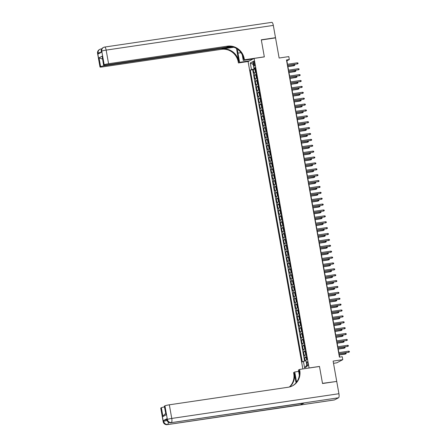 <?xml version="1.0" encoding="UTF-8"?>
<svg xmlns="http://www.w3.org/2000/svg" width="447" height="447" viewBox="0 0 447 447"><rect width="100%" height="100%" fill="white"/><g stroke="black" fill="none" stroke-linecap="round" stroke-linejoin="round"><path stroke-width="0.67" d="M307.994 363.45A1.922 0.559 -98.4 0 0 307.195 361.824A1.922 0.559 -98.4 0 0 306.955 363.998A1.922 0.559 -98.4 0 0 307.754 365.624A1.922 0.559 -98.4 0 0 307.994 363.45M333.507 363.31L336.77 362.83L342.782 359.662L342.257 356.723L339.413 357.142L286.477 59.965L289.321 59.546L288.796 56.601L279.129 58.032L275.542 37.878L261.327 39.979L264.339 56.898L254.103 58.412L309.078 368.026M254.103 58.412L248.091 61.574L302.842 368.948M309.24 367.942L319.476 366.428L322.488 383.347L336.222 381.498M255.874 72.241L253.862 72.962L253.231 69.43L255.237 69.134M256.293 74.593L254.282 75.314L256.282 75.018M254.282 75.314L254.907 78.845L256.924 78.124M257.969 84.008L255.958 84.729L255.326 81.198L257.332 80.901M259.02 89.897L257.003 90.612L256.377 87.081L258.383 86.785M260.065 95.781L258.053 96.496L257.422 92.965L259.428 92.669M261.115 101.665L259.104 102.38L258.472 98.854L260.478 98.558M262.165 107.548L260.148 108.269L259.523 104.738L261.523 104.442M263.21 113.432L261.199 114.153L260.567 110.621L262.573 110.325M264.261 119.315L262.244 120.036L261.618 116.505L263.624 116.209M265.306 125.205L263.294 125.92L262.663 122.389L264.669 122.092M266.356 131.088L264.345 131.804L263.713 128.278L265.719 127.976M267.407 136.972L265.389 137.693L264.764 134.161L266.764 133.865M268.451 142.856L266.44 143.576L265.809 140.045L267.814 139.749M269.502 148.739L267.485 149.46L266.859 145.929L268.865 145.633M270.547 154.628L268.535 155.344L267.904 151.812L269.91 151.516M271.597 160.512L269.586 161.227L268.954 157.696L270.96 157.4M272.648 166.396L270.631 167.117L270.005 163.585L272.005 163.289M273.693 172.279L271.681 173L271.05 169.469L273.056 169.173M274.743 178.163L272.726 178.884L272.1 175.353L274.106 175.056M275.788 184.047L273.776 184.767L273.145 181.236L275.151 180.94M276.838 189.936L274.827 190.651L274.195 187.12L276.201 186.824M277.889 195.82L275.872 196.535L275.246 193.009L277.246 192.713M278.934 201.703L276.922 202.424L276.291 198.893L278.297 198.597M279.984 207.587L277.967 208.308L277.341 204.776L279.347 204.48M281.029 213.47L279.017 214.191L278.386 210.66L280.392 210.364M282.079 219.36L280.068 220.075L279.436 216.544L281.442 216.247M283.13 225.243L281.113 225.958L280.487 222.433L282.487 222.131M284.175 231.127L282.163 231.848L281.532 228.316L283.538 228.02M285.225 237.011L283.208 237.731L282.582 234.2L284.588 233.904M286.27 242.894L284.258 243.615L283.627 240.084L285.633 239.788M287.32 248.783L285.309 249.499L284.678 245.967L286.683 245.671M288.371 254.667L286.354 255.382L285.728 251.851L287.728 251.555M289.416 260.551L287.404 261.272L286.773 257.74L288.779 257.444M290.466 266.434L288.449 267.155L287.823 263.624L289.829 263.328M291.511 272.318L289.5 273.039L288.868 269.507L290.874 269.211M292.562 278.202L290.55 278.922L289.919 275.391L291.925 275.095M293.612 284.091L291.595 284.806L290.969 281.275L292.969 280.979M294.657 289.974L292.645 290.69L292.014 287.164L294.02 286.868M295.707 295.858L293.69 296.579L293.064 293.048L295.07 292.751M296.752 301.742L294.741 302.463L294.109 298.931L296.115 298.635M297.803 307.625L295.791 308.346L295.16 304.815L297.166 304.519M298.853 313.515L296.836 314.23L296.21 310.699L298.21 310.402M299.898 319.398L297.886 320.113L297.255 316.582L299.261 316.286M300.948 325.282L298.931 326.003L298.305 322.471L300.311 322.175M301.999 331.166L299.982 331.886L299.35 328.355L301.356 328.059M303.044 337.049L301.032 337.77L300.401 334.239L302.407 333.943M304.094 342.938L302.077 343.654L301.451 340.122L303.452 339.826M305.139 348.822L303.127 349.537L302.496 346.006L304.502 345.71M306.189 354.706L304.172 355.426L303.547 351.895L305.552 351.599M253.399 63.223L253.628 64.519A1.861 0.542 -98.4 0 0 254.404 66.095A1.861 0.542 -98.4 0 0 254.634 63.988L254.404 62.692A1.861 0.542 -98.4 0 0 253.628 61.116A1.861 0.542 -98.4 0 0 253.399 63.223L254.472 63.066M254.248 68.167L254.36 68.793L250.298 70.067L302.289 361.947L303.429 361.349L304.58 367.825L307.05 366.523L305.899 360.047L307.033 359.449L255.041 67.57L253.907 68.167L255.148 68.173M251.438 69.469L250.281 62.993L252.751 61.697L253.907 68.167M253.231 69.43L252.689 69.715L304.586 361.081M306.608 357.058L304.591 357.779L305.161 360.947M303.547 351.895L305.558 351.174M302.496 346.006L304.513 345.291M301.451 340.122L303.463 339.407M300.401 334.239L302.418 333.518M299.35 328.355L301.367 327.634M298.305 322.471L300.317 321.751M297.255 316.582L299.272 315.867M296.21 310.699L298.222 309.983M295.16 304.815L297.177 304.1M294.109 298.931L296.126 298.21M293.064 293.048L295.076 292.327M292.014 287.164L294.031 286.443M290.969 281.275L292.981 280.56M289.919 275.391L291.936 274.676M288.868 269.507L290.885 268.787M287.823 263.624L289.835 262.903M286.773 257.74L288.79 257.019M285.728 251.851L287.739 251.136M284.678 245.967L286.695 245.252M283.627 240.084L285.644 239.363M282.582 234.2L284.594 233.479M281.532 228.316L283.549 227.596M280.487 222.433L282.498 221.712M279.436 216.544L281.454 215.828M278.386 210.66L280.403 209.945M277.341 204.776L279.353 204.055M276.291 198.893L278.308 198.172M275.246 193.009L277.257 192.288M274.195 187.12L276.212 186.405M273.145 181.236L275.162 180.521M272.1 175.353L274.112 174.632M271.05 169.469L273.067 168.748M270.005 163.585L272.016 162.864M268.954 157.696L270.971 156.981M267.904 151.812L269.921 151.097M266.859 145.929L268.87 145.208M265.809 140.045L267.826 139.324M264.764 134.161L266.775 133.441M263.713 128.278L265.73 127.557M262.663 122.389L264.68 121.673M261.618 116.505L263.629 115.79M260.567 110.621L262.585 109.901M259.523 104.738L261.534 104.017M258.472 98.854L260.484 98.133M257.422 92.965L259.439 92.25M256.377 87.081L258.388 86.366M255.326 81.198L257.343 80.477M255.237 68.659L254.36 68.793M342.782 359.662L333.116 361.092L336.703 381.246M287.494 64.267L286.885 60.831L289.321 59.546M339.659 357.108L339.066 353.784M338.86 352.616L338.016 347.9M337.809 346.732L336.971 342.016M336.764 340.849L335.921 336.133M335.714 334.965L334.876 330.249M334.663 329.081L333.825 324.36M333.618 323.192L332.775 318.476M332.568 317.309L331.73 312.593M331.523 311.425L330.679 306.709M330.473 305.541L329.635 300.825M329.422 299.658L328.584 294.936M328.377 293.774L327.534 289.053M327.327 287.885L326.489 283.169M326.282 282.001L325.438 277.285M325.232 276.117L324.393 271.402M324.181 270.234L323.343 265.512M323.136 264.35L322.293 259.629M322.086 258.461L321.248 253.745M321.041 252.577L320.197 247.862M319.991 246.694L319.152 241.978M318.94 240.81L318.102 236.094M317.895 234.926L317.052 230.205M316.845 229.037L316.007 224.321M315.8 223.154L314.956 218.438M314.749 217.27L313.911 212.554M313.699 211.386L312.861 206.67M312.654 205.503L311.81 200.781M311.604 199.619L310.766 194.898M310.559 193.73L309.715 189.014M309.508 187.846L308.67 183.13M308.458 181.963L307.62 177.247M307.413 176.079L306.569 171.363M306.363 170.195L305.524 165.474M305.318 164.306L304.474 159.59M304.267 158.422L303.429 153.707M303.217 152.539L302.379 147.823M302.172 146.655L301.328 141.939M301.122 140.771L300.283 136.05M300.077 134.888L299.233 130.166M299.026 128.999L298.188 124.283M297.976 123.115L297.138 118.399M296.931 117.231L296.087 112.515M295.88 111.348L295.042 106.626M294.836 105.464L293.992 100.743M293.785 99.575L292.947 94.859M292.735 93.691L291.897 88.975M291.69 87.808L290.846 83.092M290.639 81.924L289.801 77.208M289.595 76.04L288.751 71.319M288.544 70.151L287.706 65.435M252.689 69.715L250.298 70.067M304.591 357.779L306.597 357.483M303.429 361.349L306.022 360.746M253.248 64.48L250.281 62.993M304.58 367.825L306.804 365.132M287.46 65.474L297.439 63.887L287.438 65.363M297.249 62.826L297.965 62.988L298.071 63.575L297.439 63.887L297.249 62.826L287.248 64.307M298.071 63.575L297.143 64.038M255.315 69.101L254.941 69.922L255.254 71.688L255.84 72.045M255.153 69.184L255.846 72.084M255.55 70.207L255.678 70.917M294.003 64.536L294.718 64.698L294.819 65.284L293.897 65.754L294.003 64.536L287.712 65.469M294.819 65.284L287.896 66.525M293.897 65.754L287.918 66.637M97.569 53.394A3.604 3.604 0 0 1 99.435 49.572A3.604 3.431 62.2 0 0 97.703 53.266L100.128 66.888A3.604 0.352 169.9 0 0 99.994 67.016L97.569 53.394A3.604 0.352 -10.1 0 1 97.703 53.266L98.111 53.053L98.267 53.936L101.514 52.226L101.357 51.344L101.765 51.131A3.604 0.352 -10.1 0 1 106.151 50.109L108.576 63.737A3.604 0.352 169.9 0 0 104.19 64.754L101.765 51.131A3.604 3.431 -117.8 0 1 103.497 47.438A3.604 3.604 0 0 1 104.648 47.058A3.604 1.045 -98.4 0 0 104.548 47.091M271.715 22.384A3.604 1.045 81.6 0 1 271.815 22.35A3.604 1.045 81.6 0 1 273.318 25.401L275.508 37.699L261.294 39.8L264.328 56.836L244.425 59.781L244.246 58.78A15.014 14.293 62.2 0 0 227.411 46.17L108.576 63.737M237.608 49.271A6.755 1.961 -98.4 0 0 237.955 53.115L239.592 62.323L238.419 62.943L238.24 61.943A15.014 14.293 62.2 0 0 221.405 49.332L102.564 66.899A3.604 0.352 169.9 0 1 99.994 67.016M253.086 58.948L243.252 60.401L242.257 54.841M243.252 60.401L244.425 59.781M236.485 48.511L238.821 61.636A15.014 14.293 62.2 0 0 221.986 49.025L233.937 47.259M102.413 58.607L101.899 58.881L99.038 57.814L102.139 56.177L103.71 65.005L104.19 64.754M103.71 65.005A3.604 0.352 169.9 0 0 103.575 65.133A3.604 0.352 169.9 0 0 106.146 65.011L231.222 46.527M275.028 37.95L275.508 37.699M249.432 60.87L239.592 62.323M248.253 61.49L238.419 62.943M232.434 46.784L104.995 65.62A3.604 0.352 169.9 0 0 100.609 66.637L99.038 57.814M100.128 66.888L100.609 66.637M101.899 58.881A3.604 0.352 -10.1 0 1 102.441 58.775M244.246 58.78L243.665 59.088A15.014 14.293 62.2 0 0 226.83 46.477L227.411 46.17M102.139 56.177L103.575 65.133M252.153 59.44L252.091 59.093M166.809 418.783L166.966 419.666A3.604 0.352 169.9 0 0 166.832 419.794L166.675 418.912A3.604 0.352 -10.1 0 1 166.809 418.783L163.557 420.493A3.604 0.352 -10.1 0 1 166.809 419.666M322.522 383.526L319.488 366.49L299.585 369.429L299.764 370.434A15.014 14.293 -117.8 0 1 292.545 385.817A15.014 14.293 -117.8 0 1 288.17 387.247L169.329 404.809L171.76 418.431L338.927 393.723L336.736 381.425L322.522 383.526M298.646 371.401L294.752 371.977L296.395 381.185A6.755 1.961 -98.4 0 0 296.584 382.151M294.752 371.977L293.573 372.597L293.752 373.597A15.014 14.293 -117.8 0 1 289.338 387.018M296.037 382.844L294.338 373.29A15.014 14.293 -117.8 0 1 289.667 386.934M299.585 369.429L298.406 370.049L299.317 375.173M338.927 393.723A3.604 1.045 81.6 0 1 338.58 397.769L171.005 422.689A3.604 3.431 62.2 0 1 166.966 419.666L167.374 419.454L164.943 405.826L164.468 406.083A3.604 0.352 -10.1 0 0 164.328 406.206L166.038 414.905L162.937 416.543L161.361 407.714L160.886 407.966L163.311 421.588L163.719 421.376L163.557 420.493M161.361 407.714A3.604 0.352 -10.1 0 1 164.457 406.915M301.306 403.451A3.604 1.045 81.6 0 1 300.809 404.736L167.351 424.616A3.604 3.431 62.2 0 1 163.311 421.588A3.604 0.352 169.9 0 0 163.177 421.717L160.747 408.094A3.604 0.352 -10.1 0 1 160.886 407.966M338.58 397.769L334.518 399.909A3.604 1.045 81.6 0 1 334.417 399.942A3.604 1.045 81.6 0 1 334.311 399.936M300.809 404.736L304.061 403.026A3.604 1.045 81.6 0 1 303.954 403.06A3.604 1.045 81.6 0 1 303.848 403.054M164.943 405.826A3.604 0.352 -10.1 0 1 169.329 404.809M299.764 370.434L299.177 370.742A15.014 14.293 -117.8 0 1 292.249 385.968M162.937 416.543L164.535 414.308L165.669 413.715M288.505 71.358L298.484 69.771L288.488 71.252M298.3 68.709L299.015 68.872L299.116 69.458L298.484 69.771L298.3 68.709L288.298 70.19M299.116 69.458L298.194 69.928M289.555 77.242L299.535 75.655L289.533 77.135M299.345 74.599L300.06 74.755L300.166 75.347L299.535 75.655L299.345 74.599L289.349 76.074M300.166 75.347L299.244 75.811M290.6 83.125L300.585 81.538L290.584 83.019M300.395 80.482L301.11 80.639L301.217 81.231L300.585 81.538L300.395 80.482L290.394 81.957M301.217 81.231L300.289 81.695M291.651 89.009L301.63 87.428L291.634 88.903M301.44 86.366L302.161 86.528L302.261 87.115L301.63 87.428L301.44 86.366L291.444 87.847M302.261 87.115L301.339 87.578M256.366 74.99L255.986 75.811L256.304 77.577L256.885 77.929M256.6 76.096L256.723 76.8M295.048 70.425L295.763 70.581L295.869 71.174L294.947 71.637L295.048 70.425L288.756 71.352M295.869 71.174L288.946 72.414M294.947 71.637L288.963 72.52M257.411 80.873L257.036 81.695L257.349 83.46L257.936 83.812M257.248 80.952L257.941 83.852M257.645 81.98L257.774 82.684M296.098 76.308L296.814 76.465L296.92 77.057L295.992 77.521L296.098 76.308L289.807 77.236M296.92 77.057L289.997 78.298M295.992 77.521L290.014 78.404M258.461 86.757L258.087 87.578L258.4 89.344L258.986 89.702M258.696 87.863L258.824 88.567M297.143 82.192L297.858 82.354L297.965 82.941L297.043 83.405L297.143 82.192L290.852 83.12M297.965 82.941L291.042 84.181M297.043 83.405L291.064 84.287M259.506 92.641L259.131 93.462L259.45 95.228L260.031 95.585M259.746 93.747L259.869 94.451M298.194 88.076L298.909 88.238L299.015 88.824L298.088 89.288L298.384 89.137L298.194 88.076L291.902 89.009M299.015 88.824L292.092 90.065M298.088 89.288L292.109 90.171M292.701 94.898L302.68 93.311L292.679 94.786M302.49 92.25L303.206 92.412L303.312 92.998L302.68 93.311L302.49 92.25L292.489 93.73M303.312 92.998L302.384 93.462M260.556 98.524L260.182 99.346L260.495 101.111L261.082 101.469M260.791 99.631L260.919 100.34M299.244 93.959L299.959 94.121L300.06 94.708L299.138 95.172L299.244 93.959L292.953 94.893M300.06 94.708L293.137 95.949M299.138 95.172L293.159 96.06M293.746 100.782L303.725 99.195L293.729 100.67M303.541 98.133L304.256 98.295L304.357 98.882L303.725 99.195L303.541 98.133L293.539 99.614M304.357 98.882L303.435 99.346M261.607 104.414L261.227 105.235L261.545 107.001L262.126 107.353M261.841 105.514L261.964 106.224M300.289 99.849L301.004 100.005L301.11 100.597L300.188 101.061L300.289 99.849L293.997 100.776M301.11 100.597L294.187 101.838M300.188 101.061L294.204 101.944M294.796 106.665L304.776 105.079L294.774 106.559M304.586 104.022L305.301 104.179L305.407 104.771L304.776 105.079L304.586 104.022L294.59 105.498M305.407 104.771L304.485 105.235M262.652 110.297L262.277 111.119L262.59 112.884L263.177 113.236M262.886 111.404L263.015 112.108M301.339 105.732L302.055 105.889L302.161 106.481L301.233 106.945L301.339 105.732L295.048 106.66M302.161 106.481L295.238 107.721M301.233 106.945L295.255 107.828M295.841 112.549L305.826 110.962L295.825 112.443M305.636 109.906L306.351 110.063L306.458 110.655L305.826 110.962L305.636 109.906L295.635 111.381M306.458 110.655L305.53 111.119M263.702 116.181L263.328 117.002L263.641 118.768L264.227 119.125M263.54 116.259L264.233 119.159M263.937 117.287L264.065 117.991M302.384 111.616L303.1 111.778L303.206 112.365L302.284 112.828L302.384 111.616L296.093 112.543M303.206 112.365L296.283 113.605M302.284 112.828L296.305 113.711M296.892 118.433L306.871 116.846L296.875 118.326M306.681 115.79L307.402 115.952L307.502 116.538L306.871 116.846L306.681 115.79L296.685 117.265M307.502 116.538L306.581 117.002M264.747 122.065L264.373 122.886L264.691 124.652L265.272 125.009M264.987 123.171L265.11 123.875M303.435 117.5L304.15 117.662L304.256 118.248L303.329 118.712L303.625 118.561L303.435 117.5L297.143 118.433M304.256 118.248L297.333 119.489M303.329 118.712L297.35 119.595M297.942 124.322L307.922 122.735L297.92 124.21M307.732 121.673L308.447 121.835L308.553 122.422L307.922 122.735L307.732 121.673L297.73 123.154M308.553 122.422L307.625 122.886M265.797 127.948L265.423 128.77L265.736 130.535L266.323 130.893M265.635 128.032L266.328 130.932M266.032 129.054L266.161 129.764M304.485 123.383L305.2 123.545L305.301 124.132L304.379 124.596L304.485 123.383L298.194 124.316M305.301 124.132L298.378 125.372M304.379 124.596L298.4 125.484M298.987 130.206L308.966 128.619L298.97 130.094M308.782 127.557L309.497 127.719L309.603 128.306L308.966 128.619L308.782 127.557L298.78 129.038M309.603 128.306L308.676 128.77M266.848 133.832L266.468 134.659L266.786 136.424L267.367 136.776M267.082 134.938L267.205 135.648M305.53 129.267L306.245 129.429L306.351 130.016L305.43 130.485L305.53 129.267L299.239 130.2M306.351 130.016L299.429 131.256M305.43 130.485L299.445 131.368M300.038 136.089L310.017 134.502L300.015 135.983M309.827 133.441L310.542 133.603L310.648 134.189L310.017 134.502L309.827 133.441L299.831 134.921M310.648 134.189L309.726 134.659M267.893 139.721L267.518 140.542L267.831 142.308L268.418 142.66M268.127 140.827L268.256 141.531M306.581 135.156L307.296 135.312L307.402 135.905L306.474 136.369L306.581 135.156L300.289 136.084M307.402 135.905L300.479 137.145M306.474 136.369L300.496 137.251M301.082 141.973L311.067 140.386L301.066 141.867M310.877 139.33L311.593 139.486L311.699 140.079L311.067 140.386L310.877 139.33L300.876 140.805M311.699 140.079L310.771 140.542M268.943 145.605L268.569 146.426L268.882 148.192L269.468 148.544M269.178 146.711L269.306 147.415M307.625 141.04L308.341 141.202L308.447 141.788L307.525 142.252L307.625 141.04L301.334 141.967M308.447 141.788L301.524 143.029M307.525 142.252L301.546 143.135M302.133 147.856L312.112 146.27L302.116 147.75M311.922 145.214L312.643 145.376L312.744 145.962L312.112 146.27L311.922 145.214L301.926 146.689M312.744 145.962L311.822 146.426M269.988 151.488L269.614 152.31L269.932 154.075L270.513 154.433M269.832 151.572L270.519 154.466M270.228 152.595L270.351 153.299M308.676 146.923L309.391 147.085L309.497 147.672L308.57 148.136L308.866 147.985L308.676 146.923L302.384 147.851M309.497 147.672L302.574 148.912M308.57 148.136L302.591 149.019M303.183 153.74L313.163 152.159L303.161 153.634M312.973 151.097L313.688 151.259L313.794 151.846L313.163 152.159L312.973 151.097L302.971 152.578M313.794 151.846L312.866 152.31M271.038 157.372L270.664 158.193L270.977 159.959L271.564 160.317M271.273 158.478L271.402 159.188M309.726 152.807L310.442 152.969L310.542 153.556L309.62 154.019L309.726 152.807L303.435 153.74M310.542 153.556L303.619 154.796M309.62 154.019L303.642 154.908M304.228 159.629L314.207 158.042L304.211 159.518M314.023 156.981L314.738 157.143L314.844 157.73L314.207 158.042L314.023 156.981L304.021 158.462M314.844 157.73L313.917 158.193M272.089 163.256L271.709 164.077L272.027 165.843L272.609 166.2M271.927 163.339L272.62 166.239M272.324 164.362L272.447 165.072M310.771 158.691L311.486 158.853L311.593 159.439L310.671 159.909L310.771 158.691L304.48 159.624M311.593 159.439L304.67 160.68M310.671 159.909L304.686 160.791M305.279 165.513L315.258 163.926L305.256 165.407M315.068 162.864L315.783 163.026L315.889 163.613L315.258 163.926L315.068 162.864L305.072 164.345M315.889 163.613L314.967 164.083M273.134 169.145L272.759 169.966L273.072 171.732L273.659 172.084M273.368 170.251L273.497 170.955M311.822 164.58L312.537 164.736L312.643 165.329L311.715 165.792L311.822 164.58L305.53 165.507M312.643 165.329L305.72 166.569M311.715 165.792L305.737 166.675M306.324 171.397L316.308 169.81L306.307 171.29M316.118 168.754L316.834 168.91L316.94 169.502L316.308 169.81L316.118 168.754L306.117 170.229M316.94 169.502L316.012 169.966M274.184 175.028L273.81 175.85L274.123 177.615L274.709 177.967M274.419 176.135L274.547 176.839M312.866 170.463L313.582 170.62L313.688 171.212L312.766 171.676L312.866 170.463L306.575 171.391M313.688 171.212L306.765 172.453M312.766 171.676L306.787 172.559M307.374 177.28L317.353 175.693L307.357 177.174M317.163 174.637L317.884 174.794L317.985 175.386L317.353 175.693L317.163 174.637L307.167 176.112M317.985 175.386L317.063 175.85M275.229 180.912L274.855 181.733L275.173 183.499L275.754 183.857M275.073 180.996L275.76 183.89M275.469 182.018L275.592 182.722M313.917 176.347L314.632 176.509L314.738 177.096L313.811 177.56L314.107 177.409L313.917 176.347L307.625 177.275M314.738 177.096L307.815 178.336M313.811 177.56L307.832 178.442M308.424 183.164L318.404 181.583L308.402 183.058M318.214 180.521L318.929 180.683L319.035 181.27L318.404 181.583L318.214 180.521L308.212 182.002M319.035 181.27L318.108 181.733M276.28 186.796L275.905 187.617L276.218 189.383L276.805 189.74M276.514 187.902L276.643 188.606M314.967 182.231L315.683 182.393L315.783 182.979L314.861 183.443L314.967 182.231L308.676 183.164M315.783 182.979L308.86 184.22M314.861 183.443L308.883 184.326M309.469 189.053L319.449 187.466L309.453 188.941M319.264 186.405L319.979 186.567L320.086 187.153L319.449 187.466L319.264 186.405L309.263 187.885M320.086 187.153L319.158 187.617M277.33 192.679L276.95 193.501L277.269 195.266L277.85 195.624M277.168 192.763L277.861 195.663M277.565 193.786L277.688 194.495M316.012 188.114L316.727 188.276L316.834 188.863L315.912 189.327L316.012 188.114L309.721 189.047M316.834 188.863L309.911 190.104M315.912 189.327L309.927 190.215M310.52 194.937L320.499 193.35L310.497 194.825M320.309 192.288L321.024 192.45L321.13 193.037L320.499 193.35L320.309 192.288L310.313 193.769M321.13 193.037L320.208 193.501M278.375 198.569L278 199.39L278.313 201.156L278.9 201.508M278.213 198.647L278.906 201.547M278.61 199.669L278.738 200.379M317.063 194.004L317.778 194.16L317.884 194.752L316.957 195.216L317.253 195.06L317.063 194.004L310.771 194.931M317.884 194.752L310.961 195.993M316.957 195.216L310.978 196.099M311.565 200.82L321.549 199.233L311.548 200.714M321.359 198.177L322.075 198.334L322.181 198.926L321.549 199.233L321.359 198.177L311.358 199.653M322.181 198.926L321.253 199.39M279.425 204.452L279.051 205.274L279.364 207.039L279.951 207.391M279.66 205.559L279.788 206.263M318.108 199.887L318.828 200.044L318.929 200.636L318.007 201.1L318.108 199.887L311.816 200.815M318.929 200.636L312.006 201.876M318.007 201.1L312.028 201.983M312.615 206.704L322.594 205.117L312.598 206.598M322.404 204.061L323.125 204.218L323.226 204.81L322.594 205.117L322.404 204.061L312.408 205.536M323.226 204.81L322.304 205.274M280.47 210.336L280.096 211.157L280.414 212.923L280.995 213.28M280.314 210.414L281.001 213.314M280.71 211.442L280.833 212.146M319.158 205.771L319.873 205.933L319.979 206.52L319.052 206.983L319.348 206.827L319.158 205.771L312.866 206.698M319.979 206.52L313.056 207.76M319.052 206.983L313.073 207.866M313.665 212.588L323.645 211.001L313.643 212.481M323.455 209.945L324.17 210.107L324.276 210.693L323.645 211.001L323.455 209.945L313.453 211.42M324.276 210.693L323.349 211.157M314.71 218.477L324.69 216.89L314.694 218.365M324.505 215.828L325.22 215.99L325.327 216.577L324.69 216.89L324.505 215.828L314.504 217.309M325.327 216.577L324.399 217.041M315.761 224.36L325.74 222.774L315.738 224.249M325.55 221.712L326.265 221.874L326.371 222.461L325.74 222.774L325.55 221.712L315.554 223.193M326.371 222.461L325.45 222.924M281.521 216.219L281.146 217.041L281.459 218.806L282.046 219.164M281.359 216.303L282.051 219.203M281.755 217.326L281.884 218.03M320.208 211.654L320.924 211.817L321.024 212.403L320.102 212.867L320.208 211.654L313.917 212.588M321.024 212.403L314.101 213.644M320.102 212.867L314.124 213.75M282.571 222.103L282.191 222.924L282.51 224.69L283.091 225.048M282.806 223.209L282.929 223.919M321.253 217.538L321.969 217.7L322.075 218.287L321.153 218.751L321.253 217.538L314.962 218.471M322.075 218.287L315.152 219.527M321.153 218.751L315.169 219.639M283.616 227.987L283.242 228.814L283.554 230.579L284.141 230.931M283.454 228.071L284.147 230.97M283.851 229.093L283.979 229.803M322.304 223.422L323.019 223.584L323.125 224.17L322.198 224.64L322.494 224.483L322.304 223.422L316.012 224.355M323.125 224.17L316.202 225.411M322.198 224.64L316.219 225.523M316.806 230.244L326.791 228.657L316.789 230.138M326.601 227.596L327.316 227.758L327.422 228.344L326.791 228.657L326.601 227.596L316.599 229.076M327.422 228.344L326.494 228.814M284.666 233.876L284.292 234.697L284.605 236.463L285.192 236.815M284.901 234.982L285.03 235.686M323.349 229.311L324.069 229.467L324.17 230.06L323.248 230.523L323.349 229.311L317.057 230.239M324.17 230.06L317.247 231.3M323.248 230.523L317.269 231.406M317.856 236.128L327.835 234.541L317.839 236.022M327.645 233.485L328.366 233.641L328.467 234.234L327.835 234.541L327.645 233.485L317.649 234.96M328.467 234.234L327.545 234.697M285.711 239.76L285.337 240.581L285.655 242.347L286.236 242.699M285.951 240.866L286.074 241.57M324.399 235.195L325.114 235.357L325.22 235.943L324.293 236.407L324.589 236.251L324.399 235.195L318.108 236.122M325.22 235.943L318.298 237.184M324.293 236.407L318.314 237.29M318.907 242.011L328.886 240.425L318.884 241.905M328.696 239.368L329.411 239.531L329.517 240.117L328.886 240.425L328.696 239.368L318.694 240.844M329.517 240.117L328.59 240.581M286.762 245.643L286.387 246.465L286.7 248.23L287.287 248.588M286.996 246.75L287.125 247.454M325.45 241.078L326.165 241.24L326.265 241.827L325.343 242.291L325.45 241.078L319.158 242.006M326.265 241.827L319.342 243.067M325.343 242.291L319.365 243.174M319.951 247.895L329.931 246.314L319.935 247.789M329.746 245.252L330.462 245.414L330.568 246.001L329.931 246.314L329.746 245.252L319.745 246.733M330.568 246.001L329.64 246.465M287.812 251.527L287.432 252.348L287.751 254.114L288.332 254.472M288.047 252.633L288.17 253.343M326.494 246.962L327.21 247.124L327.316 247.711L326.394 248.174L326.494 246.962L320.203 247.895M327.316 247.711L320.393 248.951M326.394 248.174L320.41 249.063M321.002 253.784L330.981 252.197L320.98 253.672M330.791 251.136L331.506 251.298L331.613 251.885L330.981 252.197L330.791 251.136L320.795 252.616M331.613 251.885L330.691 252.348M288.857 257.411L288.483 258.232L288.796 259.998L289.382 260.355M289.092 258.517L289.22 259.226M327.545 252.846L328.26 253.008L328.366 253.594L327.439 254.064L327.735 253.907L327.545 252.846L321.253 253.779M328.366 253.594L321.443 254.835M327.439 254.064L321.46 254.946M322.047 259.668L332.032 258.081L322.03 259.562M331.842 257.019L332.557 257.181L332.663 257.768L332.032 258.081L331.842 257.019L321.84 258.5M332.663 257.768L331.735 258.237M289.907 263.3L289.533 264.121L289.846 265.887L290.433 266.239M289.745 263.378L290.438 266.278M290.142 264.4L290.271 265.11M328.59 258.735L329.31 258.891L329.411 259.483L328.489 259.947L328.59 258.735L322.298 259.662M329.411 259.483L322.488 260.724M328.489 259.947L322.51 260.83M323.097 265.552L333.076 263.965L323.08 265.445M332.886 262.909L333.607 263.065L333.708 263.657L333.076 263.965L332.886 262.909L322.89 264.384M333.708 263.657L332.786 264.121M290.952 269.183L290.578 270.005L290.896 271.77L291.478 272.122M291.193 270.29L291.315 270.994M329.64 264.618L330.355 264.775L330.462 265.367L329.534 265.831L329.83 265.674L329.64 264.618L323.349 265.546M330.462 265.367L323.539 266.608M329.534 265.831L323.555 266.714M324.148 271.435L334.127 269.848L324.125 271.329M333.937 268.792L334.652 268.949L334.758 269.541L334.127 269.848L333.937 268.792L323.935 270.267M334.758 269.541L333.831 270.005M292.003 275.067L291.628 275.888L291.941 277.654L292.528 278.012M291.841 275.151L292.534 278.045M292.237 276.173L292.366 276.877M330.691 270.502L331.406 270.664L331.506 271.251L330.584 271.715L330.691 270.502L324.399 271.43M331.506 271.251L324.583 272.491M330.584 271.715L324.606 272.597M325.192 277.319L335.172 275.738L325.176 277.213M334.987 274.676L335.703 274.838L335.809 275.425L335.172 275.738L334.987 274.676L324.986 276.151M335.809 275.425L334.881 275.888M293.053 280.951L292.673 281.772L292.992 283.538L293.573 283.895M293.288 282.057L293.411 282.761M331.735 276.386L332.451 276.548L332.557 277.134L331.635 277.598L331.735 276.386L325.444 277.319M332.557 277.134L325.634 278.375M331.635 277.598L325.656 278.481M326.243 283.208L336.222 281.621L326.221 283.096M336.032 280.56L336.747 280.722L336.854 281.308L336.222 281.621L336.032 280.56L326.036 282.04M336.854 281.308L335.932 281.772M294.098 286.834L293.724 287.656L294.037 289.421L294.623 289.779M294.333 287.941L294.461 288.65M332.786 282.269L333.501 282.431L333.607 283.018L332.68 283.482L332.976 283.331L332.786 282.269L326.494 283.202M333.607 283.018L326.684 284.258M332.68 283.482L326.701 284.37M327.288 289.092L337.273 287.505L327.271 288.98M337.083 286.443L337.798 286.605L337.904 287.192L337.273 287.505L337.083 286.443L327.081 287.924M337.904 287.192L336.977 287.656M295.149 292.724L294.774 293.545L295.087 295.311L295.674 295.663M295.383 293.824L295.512 294.534M333.831 288.159L334.552 288.315L334.652 288.907L333.73 289.371L333.831 288.159L327.539 289.086M334.652 288.907L327.729 290.148M333.73 289.371L327.752 290.254M328.338 294.975L338.318 293.388L328.322 294.869M338.128 292.332L338.848 292.489L338.949 293.081L338.318 293.388L338.128 292.332L328.132 293.808M338.949 293.081L338.027 293.545M296.193 298.607L295.819 299.429L296.137 301.194L296.719 301.546M296.037 298.685L296.724 301.585M296.434 299.713L296.557 300.418M334.881 294.042L335.596 294.199L335.703 294.791L334.775 295.255L335.071 295.098L334.881 294.042L328.59 294.97M335.703 294.791L328.78 296.031M334.775 295.255L328.796 296.137M329.389 300.859L339.368 299.272L329.366 300.753M339.178 298.216L339.893 298.373L339.999 298.965L339.368 299.272L339.178 298.216L329.176 299.691M339.999 298.965L339.072 299.429M297.244 304.491L296.869 305.312L297.182 307.078L297.769 307.43M297.478 305.597L297.607 306.301M335.932 299.926L336.647 300.088L336.747 300.675L335.826 301.138L335.932 299.926L329.64 300.853M336.747 300.675L329.825 301.915M335.826 301.138L329.847 302.021M330.434 306.743L340.413 305.156L330.417 306.636M340.228 304.1L340.944 304.262L341.05 304.848L340.413 305.156L340.228 304.1L330.227 305.575M341.05 304.848L340.122 305.312M298.294 310.374L297.914 311.196L298.233 312.961L298.814 313.319M298.132 310.458L298.825 313.358M298.529 311.481L298.652 312.185M336.977 305.809L337.692 305.971L337.798 306.558L336.876 307.022L336.977 305.809L330.685 306.743M337.798 306.558L330.875 307.799M336.876 307.022L330.897 307.905M331.484 312.632L341.463 311.045L331.462 312.52M341.273 309.983L341.989 310.145L342.095 310.732L341.463 311.045L341.273 309.983L331.277 311.464M342.095 310.732L341.173 311.196M299.339 316.258L298.965 317.079L299.278 318.845L299.864 319.203M299.574 317.364L299.702 318.074M338.027 311.693L338.742 311.855L338.848 312.442L337.921 312.906L338.217 312.755L338.027 311.693L331.735 312.626M338.848 312.442L331.925 313.682M337.921 312.906L331.942 313.794M332.529 318.515L342.514 316.929L332.512 318.404M342.324 315.867L343.039 316.029L343.145 316.616L342.514 316.929L342.324 315.867L332.322 317.348M343.145 316.616L342.218 317.079M300.39 322.142L300.015 322.969L300.328 324.729L300.915 325.086M300.228 322.226L300.92 325.125M300.624 323.248L300.753 323.958M339.072 317.577L339.793 317.739L339.893 318.325L338.971 318.795L339.072 317.577L332.786 318.51M339.893 318.325L332.97 319.566M338.971 318.795L332.993 319.678M333.579 324.399L343.559 322.812L333.563 324.293M343.369 321.751L344.089 321.913L344.19 322.499L343.559 322.812L343.369 321.751L333.373 323.231M344.19 322.499L343.268 322.969M301.434 328.031L301.06 328.852L301.379 330.618L301.96 330.97M301.278 328.109L301.971 331.009M301.675 329.137L301.798 329.841M340.122 323.466L340.837 323.622L340.944 324.215L340.016 324.678L340.312 324.522L340.122 323.466L333.831 324.393M340.944 324.215L334.021 325.455M340.016 324.678L334.038 325.561M334.63 330.283L344.609 328.696L334.607 330.177M344.419 327.64L345.134 327.796L345.24 328.389L344.609 328.696L344.419 327.64L334.417 329.115M345.24 328.389L344.313 328.852M302.485 333.915L302.111 334.736L302.423 336.502L303.01 336.854M302.72 335.021L302.848 335.725M341.173 329.35L341.888 329.512L341.989 330.098L341.067 330.562L341.173 329.35L334.881 330.277M341.989 330.098L335.066 331.339M341.067 330.562L335.088 331.445M335.675 336.166L345.654 334.579L335.658 336.06M345.47 333.523L346.185 333.685L346.291 334.272L345.654 334.579L345.47 333.523L335.468 334.999M346.291 334.272L345.363 334.736M303.535 339.798L303.155 340.62L303.474 342.385L304.055 342.743M303.373 339.882L304.066 342.776M303.77 340.905L303.893 341.609M342.218 335.233L342.933 335.395L343.039 335.982L342.117 336.446L342.218 335.233L335.926 336.161M343.039 335.982L336.116 337.222M342.117 336.446L336.138 337.329M336.725 342.05L346.704 340.469L336.703 341.944M346.514 339.407L347.23 339.569L347.336 340.156L346.704 340.469L346.514 339.407L336.518 340.888M347.336 340.156L346.414 340.62M304.58 345.682L304.206 346.503L304.519 348.269L305.105 348.626M304.418 345.766L305.111 348.666M304.82 346.788L304.943 347.492M343.268 341.117L343.983 341.279L344.089 341.866L343.162 342.329L343.458 342.178L343.268 341.117L336.977 342.05M344.089 341.866L337.167 343.106M343.162 342.329L337.183 343.218M337.77 347.939L347.755 346.352L337.753 347.827M347.565 345.291L348.28 345.453L348.386 346.039L347.755 346.352L347.565 345.291L337.563 346.771M348.386 346.039L347.459 346.503M305.631 351.565L305.256 352.387L305.569 354.153L306.156 354.51M305.865 352.672L305.994 353.381M344.313 347.001L345.034 347.163L345.134 347.749L344.212 348.219L344.313 347.001L338.027 347.934M345.134 347.749L338.211 348.99M344.212 348.219L338.234 349.101M338.82 353.823L348.8 352.236L338.804 353.717M348.61 351.174L349.331 351.336L349.431 351.923L348.8 352.236L348.61 351.174L338.614 352.655M349.431 351.923L348.509 352.392M306.558 359.701L306.301 358.276L306.676 357.455M306.916 358.555L307.039 359.265M345.363 352.89L346.079 353.046L346.185 353.638L345.257 354.102L345.553 353.946L345.363 352.89L339.072 353.817M346.185 353.638L339.262 354.879M345.257 354.102L339.279 354.985M254.874 75.001L254.455 72.649M305.189 357.466L304.77 355.114M304.139 351.582L303.72 349.224M303.088 345.699L302.669 343.341M302.043 339.809L301.624 337.457M300.993 333.926L300.574 331.573M299.948 328.042L299.529 325.69M298.898 322.158L298.479 319.806M297.847 316.275L297.428 313.917M296.802 310.386L296.383 308.033M295.752 304.502L295.333 302.15M294.707 298.618L294.288 296.266M293.657 292.735L293.238 290.382M292.606 286.851L292.187 284.493M291.561 280.962L291.142 278.61M290.511 275.078L290.092 272.726M289.466 269.195L289.047 266.842M288.416 263.311L287.997 260.959M287.365 257.427L286.946 255.069M286.32 251.544L285.901 249.186M285.27 245.654L284.851 243.302M284.225 239.771L283.806 237.418M283.174 233.887L282.755 231.535M282.124 228.004L281.705 225.651M281.079 222.12L280.66 219.762M280.029 216.231L279.61 213.878M278.984 210.347L278.565 207.995M277.933 204.463L277.514 202.111M276.883 198.58L276.464 196.227M275.838 192.696L275.419 190.338M274.788 186.812L274.369 184.455M273.743 180.923L273.324 178.571M272.692 175.04L272.273 172.687M271.642 169.156L271.223 166.804M270.597 163.272L270.178 160.914M269.547 157.389L269.128 155.031M268.502 151.499L268.083 149.147M267.451 145.616L267.032 143.263M266.401 139.732L265.982 137.38M265.356 133.849L264.937 131.496M264.306 127.965L263.886 125.607M263.261 122.076L262.842 119.723M262.21 116.192L261.791 113.84M261.16 110.308L260.741 107.956M260.115 104.425L259.696 102.072M259.064 98.541L258.645 96.183M258.02 92.658L257.601 90.3M256.969 86.768L256.55 84.416M255.919 80.885L255.5 78.532M254.689 64.362L253.628 64.519M238.821 61.636L238.24 61.943M221.986 49.025L221.405 49.332M273.318 25.401L106.151 50.109A3.604 1.045 -98.4 0 0 104.648 47.058L271.815 22.35M104.916 65.167L104.995 65.62M101.223 51.472A3.604 0.352 -10.1 0 1 101.357 51.344A3.604 3.431 62.2 0 1 103.089 47.65A3.604 3.604 0 0 0 101.223 51.472L101.368 52.305M101.514 49.293A3.604 1.045 -98.4 0 0 100.994 48.986A3.604 1.045 -98.4 0 0 100.893 49.019M101.748 48.874L100.994 48.986A3.604 3.604 0 0 0 99.843 49.36A3.604 3.431 -117.8 0 0 98.111 53.053A3.604 0.352 -10.1 0 1 101.357 52.226M240.95 52.673L237.955 53.115M294.338 373.29L293.752 373.597M170.776 422.717A3.604 1.045 -98.4 0 0 170.905 422.728A3.604 1.045 -98.4 0 0 171.005 422.689L304.061 403.026M167.122 424.644A3.604 1.045 -98.4 0 0 167.251 424.65A3.604 1.045 -98.4 0 0 167.351 424.616L334.518 399.909M164.468 406.083L166.038 414.905M167.044 420.532A3.604 0.352 169.9 0 0 163.719 421.376A3.604 3.431 -117.8 0 0 167.759 424.404A3.604 1.045 -98.4 0 0 168.284 422.097M171.76 418.431A3.604 0.352 169.9 0 0 167.374 419.454A3.604 3.431 -117.8 0 0 171.413 422.476A3.604 1.045 -98.4 0 0 171.76 418.431M297.328 381.045L296.395 381.185M256.204 75.068L256.723 77.979M258.299 86.841L258.819 89.752M259.349 92.725L259.869 95.636M260.394 98.608L260.914 101.519M261.445 104.492L261.964 107.403M262.49 110.375L263.009 113.292M264.59 122.148L265.11 125.059M266.686 133.916L267.205 136.827M267.731 139.799L268.25 142.716M268.781 145.683L269.301 148.6M270.876 157.456L271.396 160.367M272.972 169.223L273.491 172.134M274.022 175.107L274.542 178.023M276.117 186.88L276.637 189.791M279.263 204.53L279.783 207.447M282.409 222.187L282.929 225.098M284.504 233.954L285.024 236.871M285.555 239.838L286.074 242.755M286.6 245.727L287.119 248.638M287.65 251.611L288.17 254.522M288.695 257.494L289.215 260.405M290.796 269.262L291.315 272.178M292.891 281.034L293.411 283.946M293.936 286.918L294.456 289.829M294.986 292.802L295.506 295.713M297.082 304.569L297.601 307.486M299.177 316.342L299.697 319.253M302.323 333.993L302.842 336.909M305.469 351.649L305.988 354.56M306.519 357.533L306.871 359.533M103.089 47.65L103.497 47.438M99.435 49.572L99.843 49.36M334.417 399.942L167.251 424.65A3.604 3.604 0 0 1 163.177 421.717M303.954 403.06L170.905 422.728A3.604 3.604 0 0 1 166.832 419.794"/></g></svg>
